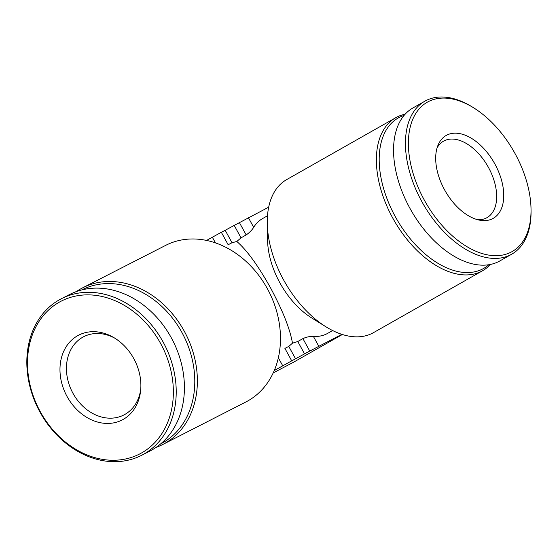 <?xml version="1.0" encoding="UTF-8"?>
<svg xmlns="http://www.w3.org/2000/svg" width="559" height="559" viewBox="0 0 559 559"><rect width="100%" height="100%" fill="white"/><g stroke="black" fill="none" stroke-linecap="round" stroke-linejoin="round"><path stroke-width="0.84" d="M268.683 207.186L234.207 225.396L241.027 237.854L236.799 241.474C246.854 250.118 258.118 265.609 270.577 287.941C282.707 310.518 290.009 328.937 292.483 343.184L297.779 341.521L302.915 338.607L309.735 351.066L341.863 334.345M236.799 241.474L232.02 242.753L228.149 244.73L221.329 232.271L225.2 230.294L232.02 242.753M292.483 343.184L288.772 346.419L284.901 348.397L291.721 360.855L309.735 351.066M405.142 114.204A87.973 52.176 60.4 0 0 395.765 117.697L286.655 179.614A87.973 52.176 60.4 0 0 267.286 223.341L267.579 240.279A65.983 39.13 60.4 0 0 311.629 317.903L326.016 326.847A87.973 52.176 60.4 0 0 373.496 332.64L482.606 270.724A87.973 52.176 60.4 0 0 490.411 264.463M241.027 237.854L246.163 234.941C249.398 232.705 251.906 230.168 253.681 227.331A65.983 39.13 -119.6 0 1 262.597 218.555L267.495 215.774M332.626 330.544L327.728 333.325A65.983 39.13 -119.6 0 1 313.41 336.434C310 336.28 306.507 337.007 302.915 338.607M267.286 223.341A87.973 52.176 60.4 0 0 326.016 326.847M395.765 117.697A87.973 52.176 60.4 0 0 393.809 219.96A87.973 52.176 60.4 0 0 482.606 270.724M404.08 115.42A86.505 51.302 60.4 0 0 396.345 218.52A86.505 51.302 60.4 0 0 488.825 264.749M473.669 107.838L472.313 106.993A87.973 52.176 60.4 0 0 424.84 101.2L412.947 107.95A87.973 52.176 60.4 0 0 410.991 210.212A87.973 52.176 60.4 0 0 499.781 260.969L511.681 254.219A87.973 52.176 60.4 0 0 531.05 210.491L531.022 208.898A85.897 50.946 60.4 0 0 515.098 153.669A85.897 50.946 60.4 0 0 473.669 107.838A85.897 50.946 60.4 0 0 408.426 140.84A85.897 50.946 60.4 0 0 469.232 247.979A85.897 50.946 60.4 0 0 531.022 208.898M424.84 101.2A87.973 52.176 60.4 0 0 422.884 203.462A87.973 52.176 60.4 0 0 511.681 254.219M494.89 164.011A47.655 28.257 60.4 0 0 437.976 145.305A47.655 28.257 60.4 0 0 445.132 190.836A47.655 28.257 60.4 0 0 480.544 220.33A47.655 28.257 60.4 0 0 494.89 164.011M156.052 447.396A87.973 70.811 -117.1 0 0 162.746 444.496L245.841 401.991A87.973 70.811 -117.1 0 0 267.384 288.71A87.973 70.811 -117.1 0 0 165.716 245.345L82.62 287.85A87.973 70.811 -117.1 0 0 76.352 291.581M162.746 444.496A87.973 70.811 -117.1 0 0 184.288 331.214A87.973 70.811 -117.1 0 0 82.62 287.85M160.58 443.958A86.505 69.63 -117.1 0 0 181.92 332.486A86.505 69.63 -117.1 0 0 81.789 289.925M141.588 455.319L149.784 451.127A87.973 70.811 -117.1 0 0 171.327 337.846A87.973 70.811 -117.1 0 0 69.658 294.481L61.462 298.674A87.973 70.811 -117.1 0 0 38.48 409.244A87.973 70.811 -117.1 0 0 141.588 455.319A87.973 70.811 -117.1 0 0 163.13 342.038A87.973 70.811 -117.1 0 0 61.462 298.674M160.58 343.422A85.897 69.141 -117.1 0 0 34.637 329.391A85.897 69.141 -117.1 0 0 106.07 459.861A85.897 69.141 -117.1 0 0 160.58 343.422M133.797 358.619A47.655 38.354 -117.1 0 0 113.673 337.496A47.655 38.354 -117.1 0 0 61.301 358.312A47.655 38.354 -117.1 0 0 93.136 420.55A47.655 38.354 -117.1 0 0 140.665 390.266A47.655 38.354 -117.1 0 0 133.797 358.619M342.36 334.506L293.258 362.372L273.204 372.916M274.252 370.554L291.721 360.855M206.564 240.433L221.329 232.271M234.207 225.396L225.2 230.294M477.812 219.757A43.986 26.084 60.4 0 0 486.973 217.668A43.986 26.084 60.4 0 0 488.503 167.518A43.986 26.084 60.4 0 0 443.56 141.154A43.986 26.084 60.4 0 0 437.061 147.939M114.861 338.209A43.986 35.406 -117.1 0 0 83.752 336.679A43.986 35.406 -117.1 0 0 72.265 391.964A43.986 35.406 -117.1 0 0 123.812 415.002A43.986 35.406 -117.1 0 0 140.777 388.882M297.779 341.521L304.606 353.98M288.772 346.419L295.599 358.878M278.354 357.781L282.714 365.754M313.41 336.434L318.742 346.175M239.343 222.482L246.163 234.941M248.35 217.591L253.681 227.331M212.322 237.17L215.453 242.892"/></g></svg>
